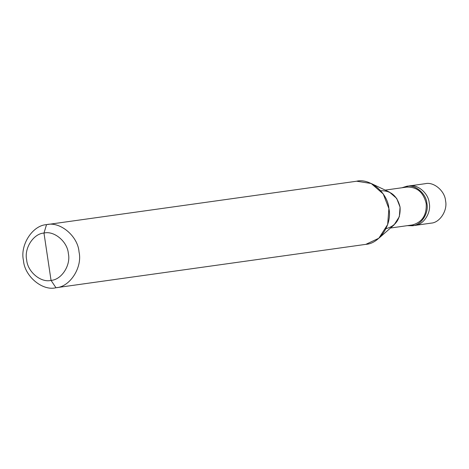 <?xml version="1.0" encoding="UTF-8"?>
<svg xmlns="http://www.w3.org/2000/svg" width="469" height="469" viewBox="0 0 469 469"><rect width="100%" height="100%" fill="white"/><g stroke="black" fill="none" stroke-linecap="round" stroke-linejoin="round"><path stroke-width="0.7" d="M431.128 223.133C439.852 222.705 447.784 210.405 445.55 200.767C444.87 190.895 433.696 181.509 425.231 183.696C433.696 181.509 444.87 190.895 445.55 200.767C447.784 210.405 439.852 222.705 431.128 223.133L414.801 225.419C423.525 224.991 431.457 212.692 429.223 203.054C428.543 193.181 417.369 183.795 408.904 185.982C417.369 183.795 428.543 193.181 429.223 203.054C431.457 212.692 423.525 224.991 414.801 225.419L430.759 223.18M406.605 186.515L404.325 187.43L407.924 186.164M413.441 225.566L409.63 225.337L412.444 225.595M425.231 183.696L406.57 186.31L401.992 187.752L406.57 186.31L406.687 187.096L406.57 186.31L406.94 186.257L406.57 186.31C415.036 184.118 426.21 193.509 426.89 203.382C429.123 213.02 421.191 225.319 412.468 225.741L414.801 225.419C423.525 224.991 431.457 212.692 429.223 203.054C428.543 193.181 417.369 183.795 408.904 185.982C417.369 183.795 428.543 193.181 429.223 203.054C431.457 212.692 423.525 224.991 414.801 225.419L407.303 225.665L412.468 225.741C421.191 225.319 429.123 213.02 426.89 203.382C426.21 193.509 415.036 184.118 406.57 186.31M365.533 244.396L55.958 287.743C69.922 287.063 82.614 267.383 79.038 251.964C77.948 236.171 60.067 221.145 46.531 224.645C32.566 225.331 19.874 245.006 23.45 260.424C24.54 276.223 42.415 291.243 55.958 287.743C42.415 291.243 24.54 276.223 23.45 260.424C19.874 245.006 32.566 225.331 46.531 224.645L47.111 224.563L46.531 224.645L43.975 233.058C54.128 230.431 67.536 241.699 68.357 253.547C71.036 265.108 61.521 279.87 51.045 280.38L43.975 233.058C33.504 233.568 23.983 248.324 26.669 259.89C27.483 271.739 40.891 283.006 51.045 280.38L55.958 287.743L365.24 244.437M430.947 223.156L414.432 225.466M412.351 224.956C422.223 222.218 426.843 215.066 426.198 203.487C423.431 192.237 416.929 186.773 406.687 187.096C416.929 186.773 423.431 192.237 426.198 203.487C426.843 215.066 422.223 222.218 412.351 224.956L390.525 228.01L412.351 224.956L412.468 225.741L412.351 224.956L411.999 225.003M51.045 280.38C40.891 283.006 27.483 271.739 26.669 259.89C23.983 248.324 33.504 233.568 43.975 233.058L51.045 280.38C61.521 279.87 71.036 265.108 68.357 253.547C67.536 241.699 54.128 230.431 43.975 233.058L46.531 224.645C60.067 221.145 77.948 236.171 79.038 251.964C82.614 267.383 69.922 287.063 55.958 287.743L51.045 280.38M406.687 187.096L385.213 190.103M386.221 228.614C396.1 225.876 400.714 218.724 400.069 207.146C397.302 195.895 390.8 190.432 380.564 190.754M371.19 183.496L389.446 192.097L396.674 198.387L400.069 207.146L399.33 216.713L394.042 224.932L378.852 238.223L387.67 224.516L388.901 208.576L383.249 193.978L371.19 183.496L356.686 181.216L46.531 224.645M356.393 181.257C369.935 177.757 387.81 192.777 388.901 208.576C392.477 223.994 379.784 243.669 365.826 244.355L378.852 238.223M365.826 244.355L55.958 287.743M414.614 225.442L412.286 225.771M412.175 224.979L390.525 228.01"/></g></svg>
